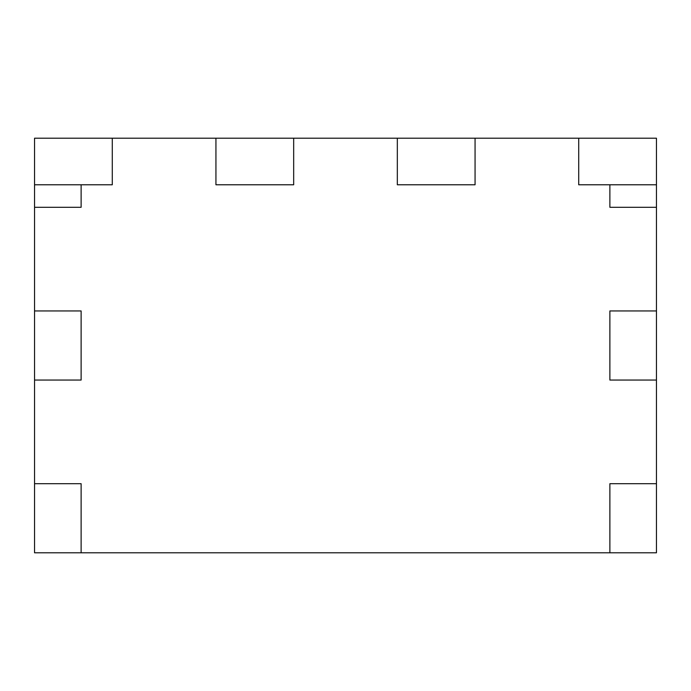 <?xml version="1.0" encoding="UTF-8"?>
<svg xmlns="http://www.w3.org/2000/svg" width="691" height="691" viewBox="0 0 691 691"><rect width="100%" height="100%" fill="white"/><g stroke="black" fill="none" stroke-linecap="round" stroke-linejoin="round"><path stroke-width="1.04" d="M656.45 552.8L81.123 552.8L81.123 483.7L81.123 552.8L34.55 552.8L34.55 483.7L81.123 483.7L34.55 483.7L34.55 380.05L81.123 380.05L81.123 310.95L81.123 380.05L34.55 380.05L34.55 310.95L81.123 310.95L34.55 310.95L34.55 207.3L81.123 207.3L81.123 184.773L112.288 184.773L34.55 184.773L81.123 184.773L81.123 207.3L34.55 207.3L34.55 138.2L112.288 138.2L112.288 184.773L112.288 138.2L215.938 138.2L215.938 184.773L293.675 184.773L215.938 184.773L215.938 138.2L293.675 138.2L293.675 184.773L293.675 138.2L397.325 138.2L397.325 184.773L475.062 184.773L397.325 184.773L397.325 138.2L475.062 138.2L475.062 184.773L475.062 138.2L578.712 138.2L578.712 184.773L609.877 184.773L609.877 207.3L656.45 207.3L656.45 184.773L609.877 184.773L609.877 207.3L656.45 207.3L656.45 310.95L609.877 310.95L609.877 380.05L656.45 380.05L656.45 310.95L609.877 310.95L609.877 380.05L656.45 380.05L656.45 483.7L609.877 483.7L609.877 552.8L609.877 483.7L656.45 483.7L656.45 552.8M578.712 138.2L578.712 184.773L656.45 184.773L656.45 138.2L578.712 138.2"/></g></svg>
